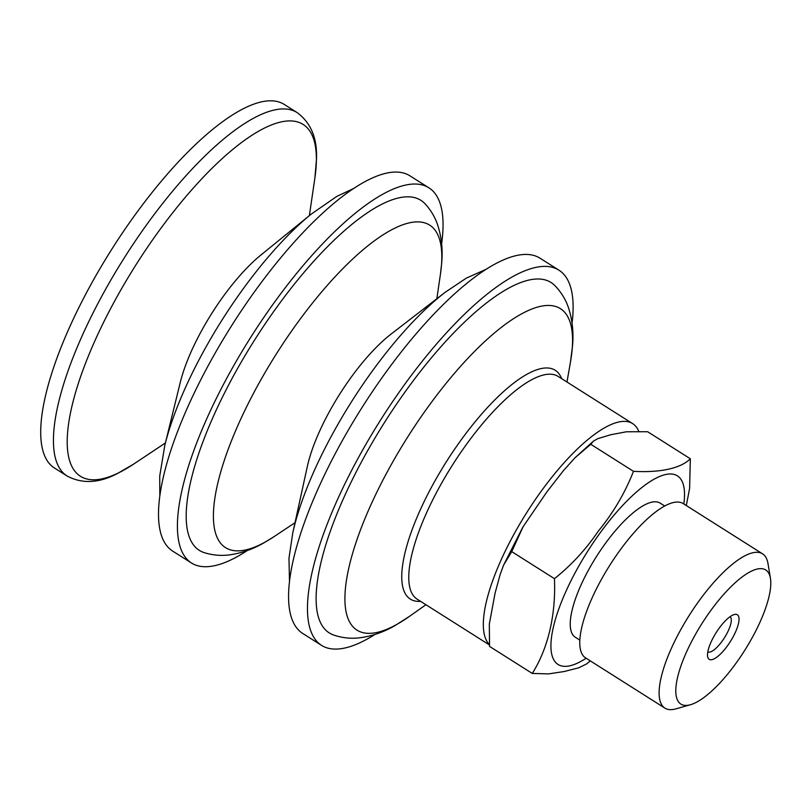 <?xml version="1.0" encoding="UTF-8"?>
<svg xmlns="http://www.w3.org/2000/svg" width="811" height="811" viewBox="0 0 811 811"><rect width="100%" height="100%" fill="white"/><g stroke="black" fill="none" stroke-linecap="round" stroke-linejoin="round"><path stroke-width="1.22" d="M489.286 644.461A131.808 41.929 -57.7 0 1 549.523 480.183A131.808 41.929 -57.7 0 1 632.681 423.636A131.808 41.929 -57.7 0 1 638.642 431.057M67.08 476.006L54.246 467.886A215.057 68.418 -57.7 0 1 148.697 196.769A215.057 68.418 -57.7 0 1 284.377 104.507L297.211 112.638C311.039 122.948 317.456 138.569 316.462 159.493L314.891 177.923A208.123 66.208 -57.7 0 0 171.82 213.881A208.123 66.208 -57.7 0 0 68.763 457.516A208.123 66.208 -57.7 0 0 133.663 464.085L117.666 473.391C99.175 483.224 82.316 484.106 67.08 476.006A215.057 68.418 -57.7 0 1 55.047 456.664A215.057 68.418 -57.7 0 1 161.531 204.899A215.057 68.418 -57.7 0 1 297.211 112.638M311.292 214.074A188.639 60.014 -57.7 0 0 254.847 273.378A188.639 60.014 -57.7 0 0 164.805 445.391L180.245 382.508A104.061 33.099 -57.7 0 1 229.908 287.621A104.061 33.099 -57.7 0 1 261.051 254.907L311.292 214.074L336.879 196.343L354.022 188.334M247.406 550.487A221.991 70.618 -57.7 0 1 191.386 562.946L172.49 550.983A221.991 70.618 -57.7 0 1 269.982 271.117A221.991 70.618 -57.7 0 1 410.042 175.886L428.928 187.848A221.991 70.618 -57.7 0 1 441.62 243.817M191.386 562.946A221.991 70.618 -57.7 0 1 288.878 283.09A221.991 70.618 -57.7 0 1 428.928 187.848M204.311 552.686A207.119 65.884 -57.7 0 1 187.746 531.742A207.119 65.884 -57.7 0 1 276.855 307.136A207.119 65.884 -57.7 0 1 425.187 203.926C430.955 210.282 435.122 217.328 437.697 225.052C441.559 237.065 442.897 249.676 441.701 262.896L440.444 274.148A190.778 60.693 -57.7 0 0 309.295 307.105A190.778 60.693 -57.7 0 0 214.834 530.445A190.778 60.693 -57.7 0 0 274.321 536.466L264.68 542.407C253.245 549.138 241.272 553.325 228.763 554.967C220.673 555.94 212.523 555.18 204.311 552.686M445.107 292.345A189.176 60.186 -57.7 0 0 384.292 355.167A189.176 60.186 -57.7 0 0 292.771 532.898L307.369 466.325A104.061 33.099 -57.7 0 1 357.712 368.559A104.061 33.099 -57.7 0 1 391.166 334.01L445.107 292.345L466.335 278.122L486.6 269.08M374.935 634.486A221.991 70.618 -57.7 0 1 321.44 645.313L302.544 633.34A221.991 70.618 -57.7 0 1 400.046 353.484A221.991 70.618 -57.7 0 1 540.096 258.253L558.992 270.215A221.991 70.618 -57.7 0 1 572.069 323.204M321.44 645.313A221.991 70.618 -57.7 0 1 418.932 365.457A221.991 70.618 -57.7 0 1 558.992 270.215M333.605 635.023A207.342 65.955 -57.7 0 1 317.669 614.272A207.342 65.955 -57.7 0 1 406.27 390.263A207.342 65.955 -57.7 0 1 554.886 285.604C561.161 292.132 565.673 299.462 568.43 307.602C572.394 319.737 573.752 332.49 572.525 345.861L570.468 362.081A190.129 60.48 -57.7 0 0 440.485 390.415A190.129 60.48 -57.7 0 0 346.338 612.994A190.129 60.48 -57.7 0 0 409.393 616.411L395.616 625.21C384.049 632.043 371.935 636.25 359.273 637.862C350.747 638.845 342.181 637.902 333.605 635.023M730.072 616.705A20.812 6.62 -57.7 0 1 730.843 623.639A20.812 6.62 -57.7 0 1 720.138 643.762A20.812 6.62 -57.7 0 1 707.81 651.862M708.104 650.442A26.357 8.384 122.3 0 0 707.628 656.515A26.357 8.384 122.3 0 0 730.376 641.521A26.357 8.384 122.3 0 0 734.198 614.556A26.357 8.384 122.3 0 0 708.104 650.442M736.226 581.811A79.366 25.242 122.3 0 0 682.041 662.861A79.366 25.242 122.3 0 0 690.445 704.729A79.366 25.242 122.3 0 0 710.365 692.27A79.366 25.242 122.3 0 0 770.45 578.405A79.366 25.242 122.3 0 0 736.226 581.811M633.482 471.333C660.438 472.823 680.804 468.332 690.333 458.773L647.634 431.726L626.447 431.776L610.703 434.747L597.606 438.721L593.307 441.214L590.783 444.296L575.131 457.657L563.432 470.633L546.979 491.75L523.085 526.755L511.741 551.632L503.672 564.963L500.164 574.482L495.095 593.074L489.317 624.085L489.55 646.397L532.249 673.434C548.084 648.536 556.042 614.616 554.44 578.669C571.39 565.166 585.988 549.341 598.234 531.215C613.278 512.856 625.028 492.895 633.482 471.333L590.783 444.296M511.741 551.632L554.44 578.669M590.317 660.884L586.566 663.956L578.75 667.798L564.223 671.518L548.581 673.89L532.249 673.434M690.333 458.773L689.603 488.486L686.299 505.547M579.804 640.102L575.263 637.223A79.366 25.242 -57.7 0 1 581.092 584.843A79.366 25.242 -57.7 0 1 630.654 514.944A79.366 25.242 -57.7 0 1 660.184 503.134L664.726 506.003M770.45 578.405L767.987 563.544A91.298 29.044 122.3 0 0 762.583 553.852L683.237 503.611A91.298 29.044 122.3 0 0 649.266 517.205A91.298 29.044 122.3 0 0 592.253 597.595A91.298 29.044 122.3 0 0 585.542 657.863L664.888 708.115A91.298 29.044 122.3 0 0 675.958 708.855L690.445 704.729M762.583 553.852A91.298 29.044 122.3 0 0 728.613 567.447A91.298 29.044 122.3 0 0 671.599 647.847A91.298 29.044 122.3 0 0 664.888 708.115M420.595 601.356A135.407 43.074 -57.7 0 1 402.763 586.931A135.407 43.074 -57.7 0 1 469.802 428.421A135.407 43.074 -57.7 0 1 561.638 378.646M489.347 644.897L417.138 599.167A131.808 41.929 -57.7 0 1 409.758 587.306A131.808 41.929 -57.7 0 1 475.023 433.003A131.808 41.929 -57.7 0 1 558.181 376.456L632.681 423.636M683.815 503.976A111.604 35.502 122.3 0 0 635.905 492.51A111.604 35.502 122.3 0 0 555.768 618.164A111.604 35.502 122.3 0 0 586.13 658.228M309.366 215.645L314.891 177.923M165.393 442.968L133.663 464.085M164.805 445.391L159.716 476.098L159.808 495.014M436.845 298.732L440.444 274.148M295.011 522.7L274.321 536.466M292.771 532.898L288.98 558.171L289.466 580.352M566.97 382.022L570.468 362.081M425.927 604.732L409.393 616.411M575.121 457.657L593.307 441.214M503.672 564.963L522.669 527.474"/></g></svg>
